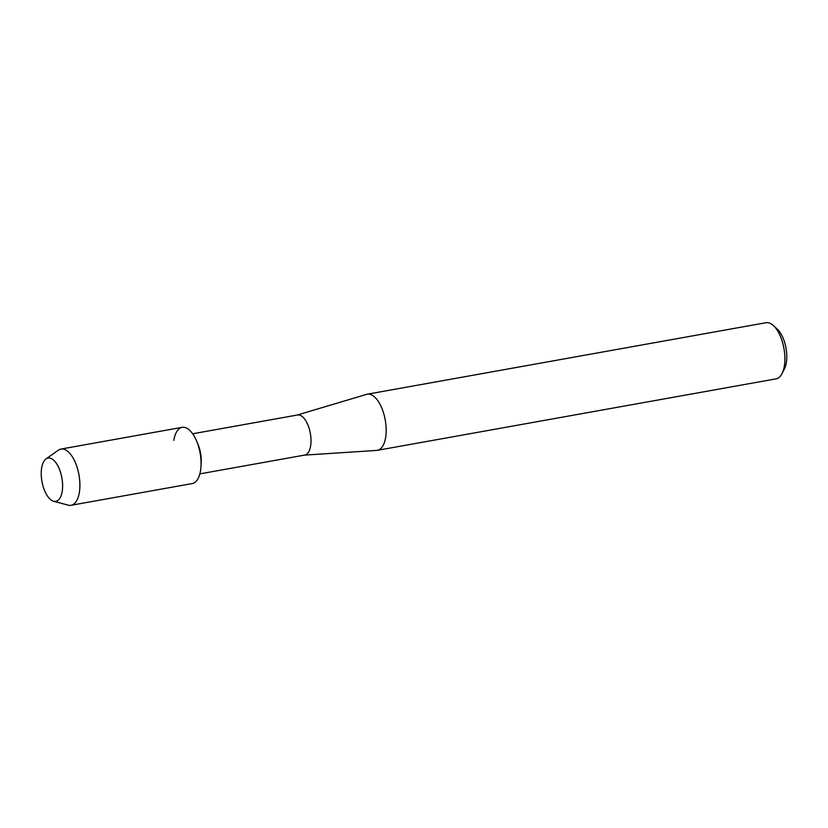 <?xml version="1.0" encoding="UTF-8"?>
<svg xmlns="http://www.w3.org/2000/svg" width="828" height="828" viewBox="0 0 828 828"><rect width="100%" height="100%" fill="white"/><g stroke="black" fill="none" stroke-linecap="round" stroke-linejoin="round"><path stroke-width="1.24" d="M62.442 482.051A21.994 10.122 -100.2 0 0 49.99 458.112A21.994 10.122 -100.2 0 0 41.4 477.363A21.994 10.122 -100.2 0 0 53.851 501.302A21.994 10.122 -100.2 0 0 62.442 482.051A21.994 10.122 -100.2 0 0 46.026 458.919A21.994 10.122 -100.2 0 0 41.4 477.363A21.994 10.122 -100.2 0 0 53.613 501.25A21.994 10.122 -100.2 0 0 62.442 482.051M53.613 501.25L68.217 505.142A28.556 13.144 -100.2 0 0 71.053 505.287L192.241 483.562A28.556 13.144 -100.2 0 0 200.852 458.495A28.556 13.144 -100.2 0 1 201.028 465.75L201.194 462.055A20.369 9.377 -100.2 0 0 201.069 456.88A20.369 9.377 -100.2 0 0 198.027 444.398L196.588 440.993A28.556 13.144 -100.2 0 0 173.839 440.33M71.053 505.287A28.556 13.144 -100.2 0 0 79.674 480.219A28.556 13.144 -100.2 0 0 60.972 449.066L182.16 427.341A28.556 13.144 -100.2 0 1 200.852 458.495A28.556 13.144 -100.2 0 0 196.588 440.993M199.858 473.875L304.714 455.079A20.369 9.377 -100.2 0 0 310.852 437.194A20.369 9.377 -100.2 0 0 297.521 414.983L192.665 433.779M304.466 455.121L376.668 450.411A28.514 13.124 -100.2 0 0 377.351 450.328A28.514 13.124 -100.2 0 0 385.951 425.302A28.514 13.124 -100.2 0 0 367.28 394.2A28.514 13.124 -100.2 0 0 366.618 394.356L297.283 415.025M377.351 450.328L776.064 378.851A28.514 13.124 -100.2 0 0 782.025 373.583A28.514 13.124 -100.2 0 0 784.665 353.815A28.514 13.124 -100.2 0 0 773.424 325.58A28.514 13.124 -100.2 0 0 765.993 322.713L367.28 394.2M782.025 373.583L784.416 368.905A23.629 10.878 -100.2 0 0 786.6 352.531A23.629 10.878 -100.2 0 0 777.285 329.13L773.424 325.58M60.972 449.066A28.556 13.144 -100.2 0 0 58.364 450.194L46.026 458.919"/></g></svg>
